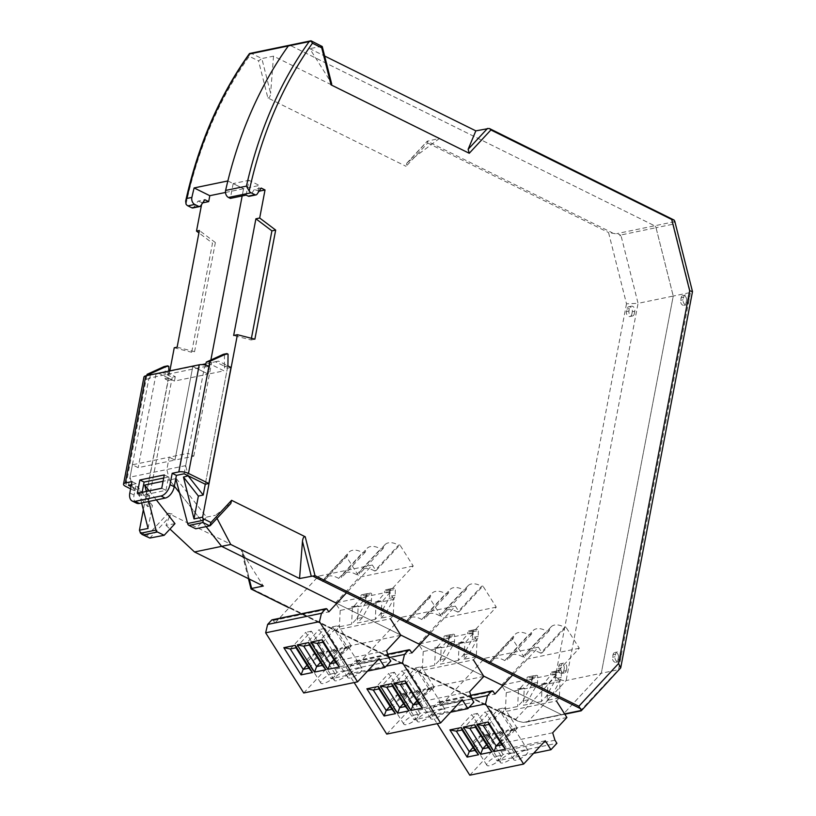 <?xml version="1.0" encoding="UTF-8"?>
<svg xmlns="http://www.w3.org/2000/svg" width="816" height="816" viewBox="0 0 816 816"><rect width="100%" height="100%" fill="white"/><g stroke="black" fill="none" stroke-linecap="round" stroke-linejoin="round"><path stroke-width="0.61" stroke-dasharray="4.08 3.06" d="M483.847 676.393L430.012 687.531L419.546 670.997L473.382 659.848L476.269 656.747L477.074 640.397L472.331 632.9L496.261 607.135L482.909 586.031L458.98 611.796L455.379 606.115L429.542 633.93M459.122 644.11L458.327 660.46L463.498 654.881L471.985 639.54A4.009 2.917 78.3 0 0 472.484 637.551L472.617 631.717A1.071 0.775 78.3 0 0 471.648 630.493L468.557 630.931A1.601 1.163 78.3 0 0 467.639 632.267L473.382 631.074L473.331 633.083L465.824 642.029A1.601 1.163 -101.7 0 1 464.11 641.713L458.368 642.906L459.122 644.11L441.181 647.822L440.416 646.619L434.673 647.802A1.601 1.163 78.3 0 0 436.387 648.118L443.904 639.173L443.945 637.163L449.687 635.98A1.601 1.163 -101.7 0 1 450.605 634.654L453.706 634.216A1.071 0.775 -101.7 0 1 454.675 635.429L454.543 641.274A4.009 2.917 -101.7 0 1 454.033 643.253L445.556 658.594L439.814 659.787L434.632 665.366L422.433 667.886L419.546 670.997M472.331 632.9L418.486 644.038L423.229 651.535L435.438 649.016L434.673 647.802M477.074 640.397L464.865 642.916L464.11 641.713M476.269 656.747L464.069 659.277L464.865 642.916M469.639 691.682L415.803 702.821L430.012 687.531M450.575 712.215L414.049 719.773L420.036 713.327L473.872 702.188M462.223 699.669L408.388 710.818L414.049 719.773M386.753 734.094L408.388 710.818M429.063 711.96A8.486 2.672 -32.3 0 0 420.699 716.305A8.486 2.672 -32.3 0 0 417.323 721.415A8.486 2.672 -32.3 0 0 425.921 719.141A8.486 2.672 -32.3 0 0 431.654 712.348A8.486 2.672 -32.3 0 0 429.063 711.96M442.527 709.165A8.486 2.672 -32.3 0 0 434.153 713.521A8.486 2.672 -32.3 0 0 430.777 718.631A8.486 2.672 -32.3 0 0 439.375 716.356A8.486 2.672 -32.3 0 0 445.118 709.563A8.486 2.672 -32.3 0 0 442.527 709.165M415.609 714.745A8.486 2.672 -32.3 0 0 407.235 719.09A8.486 2.672 -32.3 0 0 403.859 724.2A8.486 2.672 -32.3 0 0 412.457 721.925A8.486 2.672 -32.3 0 0 418.2 715.132A8.486 2.672 -32.3 0 0 415.609 714.745M386.111 666.172L348.687 673.914L354.144 682.553M455.379 606.115L401.543 617.253L358 664.132L411.845 652.984M482.909 586.031L481.552 586.306L457.613 612.071L458.98 611.796M496.261 607.135L442.425 618.273L429.073 597.169L430.43 596.894A15.575 9.486 42.9 0 1 432.052 593.283A15.575 9.486 42.9 0 1 445.658 593.742L448.382 593.171A15.575 9.486 42.9 0 1 450.004 589.57A15.575 9.486 42.9 0 1 463.6 590.029L466.324 589.458A15.575 9.486 42.9 0 1 467.945 585.857A15.575 9.486 42.9 0 1 481.552 586.306M418.486 644.038L442.425 618.273M458.327 660.46L440.375 664.173L441.181 647.822M458.368 642.906A1.601 1.163 78.3 0 0 460.081 643.212L467.588 634.277L467.639 632.267M348.687 673.914L350.656 665.55L354.695 661.205A1.601 1.163 78.3 0 1 356.378 661.562L358 664.132M401.543 617.253L405.134 622.934L429.073 597.169M423.229 651.535L422.433 667.886M415.803 702.821L418.078 710.246L420.036 713.327M435.438 649.016L434.632 665.366M449.687 635.98L449.647 637.99L442.129 646.935A1.601 1.163 -101.7 0 1 440.416 646.619M473.382 631.074A1.601 1.163 -101.7 0 1 474.3 629.748L477.391 629.309A1.071 0.775 -101.7 0 1 478.36 630.533L478.227 636.368A4.009 2.917 -101.7 0 1 477.727 638.347L469.251 653.698L464.069 659.277M445.556 658.594L440.375 664.173M463.498 654.881L469.251 653.698M471.923 699.098L418.078 710.246M411.835 691.438L403.9 699.975A8.486 2.672 147.7 0 1 403.553 699.649A8.486 2.672 147.7 0 1 411.835 691.438L413.029 693.325A8.486 2.672 147.7 0 1 416.486 692.07A8.486 2.672 147.7 0 1 418.72 692.141L417.527 690.254A8.486 2.672 147.7 0 1 417.884 690.581A8.486 2.672 147.7 0 1 409.601 698.792L417.527 690.254M403.9 699.975L405.093 701.852A8.486 2.672 -32.3 0 0 410.795 700.679L409.601 698.792M425.289 688.653L417.364 697.19A8.486 2.672 147.7 0 1 417.007 696.864A8.486 2.672 147.7 0 1 425.289 688.653L426.482 690.53A8.486 2.672 147.7 0 1 429.95 689.285A8.486 2.672 147.7 0 1 432.184 689.357L430.991 687.47A8.486 2.672 147.7 0 1 431.348 687.796A8.486 2.672 147.7 0 1 423.065 696.007L430.991 687.47M417.364 697.19L418.557 699.067A8.486 2.672 -32.3 0 0 424.249 697.894L423.065 696.007M398.371 694.222L390.446 702.76A8.486 2.672 147.7 0 1 390.089 702.433A8.486 2.672 147.7 0 1 398.371 694.222L399.565 696.109A8.486 2.672 147.7 0 1 403.022 694.855A8.486 2.672 147.7 0 1 405.266 694.926L404.073 693.039A8.486 2.672 147.7 0 1 404.43 693.365A8.486 2.672 147.7 0 1 396.137 701.576L404.073 693.039M390.446 702.76L391.639 704.636A8.486 2.672 -32.3 0 0 397.331 703.463L396.137 701.576M388.783 657.665L350.656 665.55M457.613 612.071A15.575 9.486 -137.1 0 0 444.016 611.623A15.575 9.486 -137.1 0 0 442.394 615.223L439.671 615.784A15.575 9.486 -137.1 0 0 426.064 615.335A15.575 9.486 -137.1 0 0 424.442 618.936L421.719 619.507A15.575 9.486 -137.1 0 0 408.122 619.048A15.575 9.486 -137.1 0 0 406.501 622.649L405.134 622.934M466.324 589.458L442.394 615.223M439.671 615.784L463.6 590.029M448.382 593.171L424.442 618.936M430.43 596.894L406.501 622.649M421.719 619.507L445.658 593.742M439.814 659.787L448.29 644.446A4.009 2.917 78.3 0 0 448.79 642.457L448.933 636.623A1.071 0.775 78.3 0 0 447.964 635.399L444.863 635.837A1.601 1.163 78.3 0 0 443.945 637.163M473.331 633.083L467.588 634.277M418.72 692.141L420.791 689.918L415.089 691.091L413.029 693.325M432.184 689.357L434.245 687.133L428.553 688.306L426.482 690.53M405.266 694.926L407.327 692.702L401.635 693.875L399.565 696.109M420.791 689.918L407.878 669.508L392.465 686.103M405.379 706.513L410.795 700.679M386.764 687.286L402.176 670.691L415.089 691.091M405.093 701.852L403.512 703.565M407.327 692.702L394.414 672.292L379.001 688.888M391.915 709.298L397.331 703.463M373.3 690.071L388.722 673.475L401.635 693.875M391.639 704.636L390.048 706.35M400.228 684.491L415.64 667.906L428.553 688.306M418.557 699.067L416.966 700.781M434.245 687.133L421.342 666.723L405.919 683.318M418.832 703.729L424.249 697.894M449.647 637.99L443.904 639.173M407.878 669.508L402.176 670.691M394.414 672.292L388.722 673.475M415.64 667.906L421.342 666.723M215.434 361.743L218.494 361.111L227.878 365.762L224.818 366.394L223.972 370.831L208.6 363.222L215.434 361.743L224.818 366.394M218.494 361.111L205.958 363.773M251.41 338.303L251.093 339.976L233.651 335.478M254.867 339.191L251.093 339.976M230.826 503.503L215.414 515.284L217.025 518.354M261.181 188.057L254.368 189.465L250.237 195.585A2.672 1.948 -101.7 0 1 249.227 196.299M331.041 84.854C332.234 85.252 331.959 83.966 330.194 81.019L309.764 48.654L324.646 56.029M322.055 46.267L309.764 48.654M673.261 224.155L690.469 292.505L673.241 296.065L601.29 673.261L673.241 296.065L638.071 303.348L620.854 234.998L656.033 227.715L673.241 296.065L656.033 227.715A2.672 1.948 78.3 0 0 654.636 225.797A2.672 1.948 -101.7 0 1 656.033 227.715L673.261 224.155L674.72 221.065M620.854 234.998L620.068 235.946L619.691 234.467L608.552 232.54L626.504 303.797L638.071 303.348L566.12 680.544C562.591 680.932 559.011 679.626 555.38 676.607L515.692 719.335L518.129 721.232L523.372 722.435L528.044 721.517L566.12 680.544L601.29 673.261L563.224 714.245A2.672 1.948 -101.7 0 1 562.408 714.714A2.672 1.948 -101.7 0 1 561.398 714.571A2.672 1.948 78.3 0 0 562.408 714.714A2.672 1.948 78.3 0 0 563.224 714.245L601.29 673.261L618.518 669.691L690.469 292.505L692.488 291.649M581.471 710.41L580.451 710.675L618.518 669.691L620.221 668.834M176.276 478.543L206.57 517.12L195.748 528.768M206.57 517.12L215.414 515.284M185.681 465.64L166.841 469.537L169.187 457.195L188.037 453.298L185.681 465.64L188.251 475.82M175.787 478.645L169.463 479.951L174.349 486.183L169.463 479.951L166.841 469.537L169.187 457.195L132.406 464.804L138.169 467.66L174.961 460.051L169.187 457.195L174.961 460.051L193.8 456.144L188.037 453.298M227.878 365.762L205.275 484.245L227.399 368.23L224.329 366.71L224.482 354.889L223.329 354.317M193.8 456.144L211.65 362.59M259.07 191.199L254.368 189.465M258.213 191.372L259.335 185.446L248.962 180.305L246.136 195.116M439.6 138.363L408.551 161.629L427.309 141.229L439.6 138.363L273.523 56.151L261.854 58.568L251.532 53.458L290.302 45.441L654.636 225.797L290.302 45.441L310.978 40.8M290.302 45.441A2.672 1.948 78.3 0 0 289.292 45.288M523.372 722.435L561.398 714.571L502.799 685.562L561.398 714.571L564.611 713.898M483.653 676.087L419.771 644.456L483.653 676.087M400.615 634.981L336.733 603.35L400.615 634.981M206.111 526.626L180.02 493.405L206.111 526.626M201.899 364.609L192.811 366.486L208.182 374.105L223.972 370.831M174.961 460.051L192.811 366.486L159.069 373.473L174.44 381.082L208.182 374.105L210.875 359.999L208.182 374.105L192.811 366.486L174.961 460.051M227.858 180.948L243.545 188.72L242.168 195.942L243.545 188.72L259.335 185.446M225.491 192.454L243.545 188.72L233.172 183.58L248.962 180.305M233.172 183.58L230.347 198.39M689.01 299.992L688.541 302.461A3.743 2.723 -101.7 0 1 686.603 304.796A3.743 2.723 -101.7 0 1 685.185 304.582A3.743 2.723 -101.7 0 1 683.155 299.798L683.624 297.33A3.743 2.723 -101.7 0 1 685.562 294.994A3.743 2.723 -101.7 0 1 686.98 295.208A3.743 2.723 -101.7 0 1 689.01 299.992L686.501 300.512A3.743 2.723 78.3 0 0 684.461 295.729A3.743 2.723 78.3 0 0 683.043 295.514A3.743 2.723 78.3 0 0 681.115 297.85L680.646 300.319A3.743 2.723 78.3 0 0 682.676 305.102A3.743 2.723 78.3 0 0 684.094 305.317A3.743 2.723 78.3 0 0 686.021 302.981L686.501 300.512M620.915 656.941L620.446 659.41A3.743 2.723 -101.7 0 1 618.508 661.745A3.743 2.723 -101.7 0 1 617.1 661.531A3.743 2.723 -101.7 0 1 615.06 656.747L615.539 654.279A3.743 2.723 -101.7 0 1 617.467 651.953A3.743 2.723 -101.7 0 1 618.885 652.157A3.743 2.723 -101.7 0 1 620.915 656.941L618.406 657.461A3.743 2.723 78.3 0 0 616.376 652.678A3.743 2.723 78.3 0 0 614.958 652.463A3.743 2.723 78.3 0 0 613.02 654.799L612.551 657.268A3.743 2.723 78.3 0 0 614.581 662.051A3.743 2.723 78.3 0 0 615.998 662.266A3.743 2.723 78.3 0 0 617.936 659.93L618.406 657.461M192.882 207.958A2.672 1.948 78.3 0 0 193.882 207.254L198.013 201.134L204.836 199.716M408.551 161.629L406.847 163.149L406.072 166.342L427.737 143.024L427.309 141.229L612.388 232.856M168.116 513.223L172.166 513.998L170.401 514.366L168.116 513.223L147.482 535.439L139.801 531.634M174.981 523.658L165.964 525.32L169.238 517.15L149.818 538.06L147.482 535.439M177.123 347.177L194.565 351.676L191.689 352.267L212.507 243.158L198.92 232.907M174.247 347.769L191.689 352.267M194.565 351.676L215.373 242.566L212.507 243.158M215.373 242.566L199.379 230.5M267.872 97.93C269.28 98.246 270.198 96.727 270.616 93.35L261.854 58.568L258.539 60.894L267.872 97.93L406.072 166.342M165.903 371.994L156.019 374.105L165.903 371.994L175.287 376.645L172.237 377.278L162.853 372.626M132.671 487.57L147.584 506.552L152.429 505.553L137.516 486.56L132.671 487.57L130.05 477.146L166.841 469.537L169.463 479.951L163.078 481.277M251.032 588.897L251.838 588.713L242.046 549.831L170.401 514.366L169.238 517.15L172.166 513.998M249.288 579.085L242.893 553.666C241.138 550.739 240.863 549.454 242.046 549.831L241.363 550.565L248.441 578.656M251.532 53.458L249.512 53.519L249.268 56.304L258.539 60.894M273.523 56.151L270.616 93.35M186.028 204.102C198.451 147.288 219.535 98.022 249.268 56.304M202.715 202.858L198.013 201.134M169.84 370.862L143.351 509.735M201.858 203.031L201.572 204.561M175.287 376.645L174.44 381.082M141.647 502.962L137.516 486.56M148.063 528.431L152.429 505.553M147.584 506.552L172.237 377.278M132.406 464.804L130.05 477.146M156.019 374.105L138.169 467.66M146.299 491.446L148.828 501.483M149.226 490.844L156.356 499.922M242.893 553.666L263.323 586.031M165.964 525.32L169.963 529.054M564.203 668.681L563.734 671.15A3.743 2.723 -101.7 0 1 561.806 673.475A3.743 2.723 -101.7 0 1 560.388 673.271A3.743 2.723 -101.7 0 1 558.358 668.488L558.827 666.019A3.743 2.723 -101.7 0 1 560.755 663.683A3.743 2.723 -101.7 0 1 562.173 663.887A3.743 2.723 -101.7 0 1 564.203 668.681L566.722 668.161L566.243 670.63A3.743 2.723 -101.7 0 1 564.315 672.955A3.743 2.723 -101.7 0 1 562.897 672.751A3.743 2.723 -101.7 0 1 560.867 667.967L561.337 665.499A3.743 2.723 -101.7 0 1 563.275 663.163A3.743 2.723 -101.7 0 1 564.682 663.367A3.743 2.723 -101.7 0 1 566.722 668.161M631.829 314.201L632.298 311.732A3.743 2.723 78.3 0 0 630.268 306.938A3.743 2.723 78.3 0 0 628.85 306.734A3.743 2.723 78.3 0 0 626.912 309.06L626.443 311.528A3.743 2.723 78.3 0 0 628.473 316.322A3.743 2.723 78.3 0 0 629.891 316.526A3.743 2.723 78.3 0 0 631.829 314.201L634.338 313.681A3.743 2.723 -101.7 0 1 632.41 316.006A3.743 2.723 -101.7 0 1 630.992 315.802A3.743 2.723 -101.7 0 1 628.963 311.008L629.432 308.54A3.743 2.723 -101.7 0 1 631.36 306.214A3.743 2.723 -101.7 0 1 632.777 306.418A3.743 2.723 -101.7 0 1 634.807 311.212L634.338 313.681M400.819 635.287L346.973 646.425L336.508 629.891L390.354 618.742L393.23 615.641L394.036 599.291L389.293 591.794L413.222 566.029L399.871 544.925L375.941 570.69L372.351 565.009L346.514 592.824M376.094 603.004L375.289 619.354L380.47 613.775L388.946 598.434A4.009 2.917 78.3 0 0 389.446 596.455L389.589 590.611A1.071 0.775 78.3 0 0 388.61 589.397L385.519 589.825A1.601 1.163 78.3 0 0 384.601 591.161L390.344 589.968L390.303 591.977L382.786 600.923A1.601 1.163 -101.7 0 1 381.072 600.607L375.329 601.8L376.094 603.004L358.142 606.716L357.377 605.513L351.635 606.696A1.601 1.163 78.3 0 0 353.359 607.012L360.866 598.067L360.917 596.057L366.659 594.874A1.601 1.163 -101.7 0 1 367.567 593.548L370.668 593.11A1.071 0.775 -101.7 0 1 371.637 594.323L371.504 600.168A4.009 2.917 -101.7 0 1 371.005 602.147L362.518 617.488L356.776 618.681L351.594 624.26L339.395 626.78L336.508 629.891M389.293 591.794L335.458 602.932L340.201 610.429L352.4 607.91L351.635 606.696M394.036 599.291L381.837 601.81L381.072 600.607M393.23 615.641L381.031 618.171L381.837 601.81M386.611 650.576L332.765 661.715L346.973 646.425M367.537 671.109L331.01 678.667L336.998 672.221L390.833 661.082M379.185 658.563L325.349 669.712L331.01 678.667M303.725 692.988L325.349 669.712M346.035 670.854A8.486 2.672 -32.3 0 0 337.661 675.199A8.486 2.672 -32.3 0 0 334.285 680.309A8.486 2.672 -32.3 0 0 342.883 678.035A8.486 2.672 -32.3 0 0 348.626 671.242A8.486 2.672 -32.3 0 0 346.035 670.854M359.489 668.069A8.486 2.672 -32.3 0 0 351.125 672.415A8.486 2.672 -32.3 0 0 347.749 677.525A8.486 2.672 -32.3 0 0 356.347 675.25A8.486 2.672 -32.3 0 0 362.08 668.457A8.486 2.672 -32.3 0 0 359.489 668.069M332.571 673.639A8.486 2.672 -32.3 0 0 324.207 677.984A8.486 2.672 -32.3 0 0 320.831 683.094A8.486 2.672 -32.3 0 0 329.429 680.819A8.486 2.672 -32.3 0 0 335.162 674.026A8.486 2.672 -32.3 0 0 332.571 673.639M372.351 565.009L318.505 576.147L274.961 623.026L328.807 611.878M399.871 544.925L398.514 545.2L374.575 570.965L375.941 570.69M413.222 566.029L359.387 577.167L346.035 556.063L347.392 555.788A15.575 9.486 42.9 0 1 349.013 552.177A15.575 9.486 42.9 0 1 362.62 552.636L365.344 552.065A15.575 9.486 42.9 0 1 366.965 548.464A15.575 9.486 42.9 0 1 380.562 548.923L383.285 548.352A15.575 9.486 42.9 0 1 384.907 544.751A15.575 9.486 42.9 0 1 398.514 545.2M335.458 602.932L359.387 577.167M375.289 619.354L357.337 623.067L358.142 606.716M375.329 601.8A1.601 1.163 78.3 0 0 377.043 602.116L384.56 593.171L384.601 591.161M274.961 623.026L273.34 620.456A1.601 1.163 78.3 0 0 272.146 619.813M318.505 576.147L322.096 581.828L346.035 556.063M340.201 610.429L339.395 626.78M332.765 661.715L335.05 669.14L336.998 672.221M352.4 607.91L351.594 624.26M366.659 594.874L366.608 596.884L359.101 605.829A1.601 1.163 -101.7 0 1 357.377 605.513M390.344 589.968A1.601 1.163 -101.7 0 1 391.262 588.642L394.352 588.203A1.071 0.775 -101.7 0 1 395.332 589.427L395.189 595.262A4.009 2.917 -101.7 0 1 394.689 597.251L386.213 612.592L381.031 618.171M362.518 617.488L357.337 623.067M380.47 613.775L386.213 612.592M388.885 657.992L335.05 669.14M328.797 650.332L320.872 658.869A8.486 2.672 147.7 0 1 320.515 658.543A8.486 2.672 147.7 0 1 328.797 650.332L329.99 652.219A8.486 2.672 147.7 0 1 333.448 650.964A8.486 2.672 147.7 0 1 335.682 651.035L334.499 649.148A8.486 2.672 147.7 0 1 334.846 649.475A8.486 2.672 147.7 0 1 326.563 657.686L334.499 649.148M320.872 658.869L322.055 660.746A8.486 2.672 -32.3 0 0 327.757 659.573L326.563 657.686M342.261 647.547L334.325 656.084A8.486 2.672 147.7 0 1 333.979 655.758A8.486 2.672 147.7 0 1 342.261 647.547L343.444 649.424A8.486 2.672 147.7 0 1 346.912 648.179A8.486 2.672 147.7 0 1 349.146 648.251L347.953 646.364A8.486 2.672 147.7 0 1 348.31 646.69A8.486 2.672 147.7 0 1 340.027 654.901L347.953 646.364M334.325 656.084L335.519 657.961A8.486 2.672 -32.3 0 0 341.221 656.788L340.027 654.901M315.333 653.116L307.408 661.654A8.486 2.672 147.7 0 1 307.051 661.327A8.486 2.672 147.7 0 1 315.333 653.116L316.526 655.003A8.486 2.672 147.7 0 1 319.994 653.749A8.486 2.672 147.7 0 1 322.228 653.82L321.035 651.943A8.486 2.672 147.7 0 1 321.392 652.259A8.486 2.672 147.7 0 1 313.109 660.47L321.035 651.943M307.408 661.654L308.601 663.53A8.486 2.672 -32.3 0 0 314.303 662.357L313.109 660.47M374.575 570.965A15.575 9.486 -137.1 0 0 360.978 570.517A15.575 9.486 -137.1 0 0 359.356 574.117L356.633 574.678A15.575 9.486 -137.1 0 0 343.036 574.229A15.575 9.486 -137.1 0 0 341.404 577.83L338.681 578.401A15.575 9.486 -137.1 0 0 325.084 577.942A15.575 9.486 -137.1 0 0 323.462 581.543L322.096 581.828M383.285 548.352L359.356 574.117M356.633 574.678L380.562 548.923M365.344 552.065L341.404 577.83M347.392 555.788L323.462 581.543M338.681 578.401L362.62 552.636M356.776 618.681L365.262 603.34A4.009 2.917 78.3 0 0 365.762 601.351L365.894 595.517A1.071 0.775 78.3 0 0 364.925 594.293L361.825 594.731A1.601 1.163 78.3 0 0 360.917 596.057M390.303 591.977L384.56 593.171M335.682 651.035L337.753 648.812L332.061 649.985L329.99 652.219M349.146 648.251L351.217 646.027L345.515 647.2L343.444 649.424M322.228 653.82L324.299 651.596L318.597 652.769L316.526 655.003M337.753 648.812L324.839 628.402L309.427 644.997M322.34 665.407L327.757 659.573M303.725 646.18L319.148 629.585L332.061 649.985M322.055 660.746L320.474 662.459M324.299 651.596L311.386 631.186L295.963 647.782M308.876 668.192L314.303 662.357M290.272 648.965L305.684 632.369L318.597 652.769M308.601 663.53L307.01 665.244M317.189 643.385L332.602 626.8L345.515 647.2M335.519 657.961L333.938 659.675M351.217 646.027L338.303 625.617L322.891 642.212M335.794 662.623L341.221 656.788M366.608 596.884L360.866 598.067M324.839 628.402L319.148 629.585M311.386 631.186L305.684 632.369M332.602 626.8L338.303 625.617M566.885 717.499L513.05 728.637L502.585 712.103L556.42 700.954L559.307 697.853L560.102 681.503L555.359 674.006L579.299 648.241L565.947 627.137L542.008 652.902L538.417 647.221L512.581 675.036M542.161 685.216L541.355 701.566L546.536 695.987L555.023 680.646A4.009 2.917 78.3 0 0 555.523 678.657L555.655 672.823A1.071 0.775 78.3 0 0 554.686 671.599L551.585 672.037A1.601 1.163 78.3 0 0 550.678 673.373L556.42 672.18L556.369 674.189L548.852 683.135A1.601 1.163 -101.7 0 1 547.138 682.819L541.396 684.012L542.161 685.216L524.219 688.928L523.454 687.725L517.711 688.908A1.601 1.163 78.3 0 0 519.425 689.224L526.942 680.279L526.983 678.269L532.726 677.086A1.601 1.163 -101.7 0 1 533.644 675.76L536.734 675.322A1.071 0.775 -101.7 0 1 537.713 676.535L537.571 682.38A4.009 2.917 -101.7 0 1 537.071 684.359L528.595 699.7L522.852 700.893L517.67 706.472L505.461 708.992L502.585 712.103M555.359 674.006L501.524 685.144L506.267 692.641L518.466 690.122L517.711 688.908M560.102 681.503L547.903 684.022L547.138 682.819M559.307 697.853L547.097 700.383L547.903 684.022M552.677 732.788L498.841 743.927L513.05 728.637M533.613 753.321L497.087 760.879L503.064 754.433L556.91 743.294M545.261 740.775L491.416 751.924L497.087 760.879M469.792 775.2L491.416 751.924M512.101 753.066A8.486 2.672 -32.3 0 0 503.737 757.411A8.486 2.672 -32.3 0 0 500.361 762.521A8.486 2.672 -32.3 0 0 508.949 760.247A8.486 2.672 -32.3 0 0 514.692 753.454A8.486 2.672 -32.3 0 0 512.101 753.066M525.565 750.271A8.486 2.672 -32.3 0 0 517.191 754.627A8.486 2.672 -32.3 0 0 513.815 759.737A8.486 2.672 -32.3 0 0 522.413 757.462A8.486 2.672 -32.3 0 0 528.156 750.669A8.486 2.672 -32.3 0 0 525.565 750.271M498.647 755.851A8.486 2.672 -32.3 0 0 490.273 760.196A8.486 2.672 -32.3 0 0 486.897 765.306A8.486 2.672 -32.3 0 0 495.496 763.031A8.486 2.672 -32.3 0 0 501.228 756.238A8.486 2.672 -32.3 0 0 498.647 755.851M469.139 707.278L431.715 715.02L437.182 723.659M538.417 647.221L484.582 658.359L441.038 705.238L494.873 694.09M565.947 627.137L564.58 627.412L540.651 653.177L542.008 652.902M579.299 648.241L525.453 659.379L512.101 638.275L513.468 637.99A15.575 9.486 42.9 0 1 515.09 634.389A15.575 9.486 42.9 0 1 528.686 634.848L531.41 634.277A15.575 9.486 42.9 0 1 533.032 630.676A15.575 9.486 42.9 0 1 546.638 631.135L549.362 630.564A15.575 9.486 42.9 0 1 550.984 626.963A15.575 9.486 42.9 0 1 564.58 627.412M501.524 685.144L525.453 659.379M541.355 701.566L523.413 705.279L524.219 688.928M541.396 684.012A1.601 1.163 78.3 0 0 543.109 684.318L550.627 675.383L550.678 673.373M431.715 715.02L433.694 706.656L437.733 702.311A1.601 1.163 78.3 0 1 439.406 702.668L441.038 705.238M484.582 658.359L488.172 664.04L512.101 638.275M506.267 692.641L505.461 708.992M498.841 743.927L501.116 751.352L503.064 754.433M518.466 690.122L517.67 706.472M532.726 677.086L532.685 679.096L525.167 688.041A1.601 1.163 -101.7 0 1 523.454 687.725M556.42 672.18A1.601 1.163 -101.7 0 1 557.328 670.854L560.429 670.415A1.071 0.775 -101.7 0 1 561.398 671.639L561.265 677.474A4.009 2.917 -101.7 0 1 560.765 679.453L552.279 694.804L547.097 700.383M528.595 699.7L523.413 705.279M546.536 695.987L552.279 694.804M554.951 740.204L501.116 751.352M494.863 732.544L486.938 741.081A8.486 2.672 147.7 0 1 486.581 740.755A8.486 2.672 147.7 0 1 494.863 732.544L496.057 734.431A8.486 2.672 147.7 0 1 499.525 733.176A8.486 2.672 147.7 0 1 501.758 733.247L500.565 731.36A8.486 2.672 147.7 0 1 500.922 731.687A8.486 2.672 147.7 0 1 492.64 739.898L500.565 731.36M486.938 741.081L488.131 742.958A8.486 2.672 -32.3 0 0 493.833 741.785L492.64 739.898M508.327 729.759L500.402 738.296A8.486 2.672 147.7 0 1 500.045 737.97A8.486 2.672 147.7 0 1 508.327 729.759L509.521 731.636A8.486 2.672 147.7 0 1 512.978 730.391A8.486 2.672 147.7 0 1 515.212 730.463L514.029 728.576A8.486 2.672 147.7 0 1 514.376 728.902A8.486 2.672 147.7 0 1 506.093 737.113L514.029 728.576M500.402 738.296L501.585 740.173A8.486 2.672 -32.3 0 0 507.287 739L506.093 737.113M481.409 735.328L473.484 743.866A8.486 2.672 147.7 0 1 473.127 743.539A8.486 2.672 147.7 0 1 481.409 735.328L482.603 737.215A8.486 2.672 147.7 0 1 486.061 735.961A8.486 2.672 147.7 0 1 488.294 736.032L487.101 734.145A8.486 2.672 147.7 0 1 487.458 734.471A8.486 2.672 147.7 0 1 479.176 742.682L487.101 734.145M473.484 743.866L474.667 745.742A8.486 2.672 -32.3 0 0 480.369 744.569L479.176 742.682M471.821 698.761L433.694 706.656M540.651 653.177A15.575 9.486 -137.1 0 0 527.044 652.729A15.575 9.486 -137.1 0 0 525.422 656.329L522.699 656.89A15.575 9.486 -137.1 0 0 509.102 656.441A15.575 9.486 -137.1 0 0 507.481 660.042L504.757 660.613A15.575 9.486 -137.1 0 0 491.15 660.154A15.575 9.486 -137.1 0 0 489.529 663.755L488.172 664.04M549.362 630.564L525.422 656.329M522.699 656.89L546.638 631.135M531.41 634.277L507.481 660.042M513.468 637.99L489.529 663.755M504.757 660.613L528.686 634.848M522.852 700.893L531.328 685.552A4.009 2.917 78.3 0 0 531.828 683.563L531.971 677.729A1.071 0.775 78.3 0 0 530.992 676.505L527.901 676.943A1.601 1.163 78.3 0 0 526.983 678.269M556.369 674.189L550.627 675.383M501.758 733.247L503.829 731.024L498.127 732.197L496.057 734.431M515.212 730.463L517.283 728.239L511.591 729.412L509.521 731.636M488.294 736.032L490.365 733.808L484.663 734.981L482.603 737.215M503.829 731.024L490.916 710.614L475.493 727.209M488.407 747.619L493.833 741.785M469.802 728.382L485.214 711.797L498.127 732.197M488.131 742.958L486.54 744.671M490.365 733.808L477.452 713.398L462.04 729.994M474.953 750.404L480.369 744.569M456.338 731.177L471.76 714.581L484.663 734.981M474.667 745.742L473.086 747.456M483.256 725.597L498.678 709.002L511.591 729.412M501.585 740.173L500.004 741.887M517.283 728.239L504.37 707.829L488.957 724.424M501.871 744.824L507.287 739M532.685 679.096L526.942 680.279M490.916 710.614L485.214 711.797M477.452 713.398L471.76 714.581M498.678 709.002L504.37 707.829M163.7 478.013L168.514 477.013L165.974 490.345L141.566 495.394L142.157 492.303M131.396 484.694L136.211 483.694L134.048 495.057A10.69 6.375 -63.7 0 0 136.486 503.146M184.13 473.78L204.561 366.649L148.93 378.165L128.489 485.296M137.333 493.303L141.566 495.394M165.974 490.345L161.741 488.254M168.514 477.013L164.281 474.922M205.693 365.15L205.336 367.027L204.561 366.649M136.211 483.694L131.978 481.603M130.601 488.855L146.044 496.505L168.178 380.48L165.107 378.961L165.25 367.149L164.098 366.578M168.779 371.086L168.698 378.216L171.768 379.746L149.634 495.761L146.044 496.505M149.634 495.761L131.039 486.56M148.93 378.165L149.695 378.542L150.399 374.891M149.695 378.542L146.115 379.287A6.946 2.356 10.8 0 1 143.953 377.023M208.927 366.282L205.336 367.027M228.062 354.154L224.482 354.889M227.919 365.966L224.329 366.71M230.989 367.486L227.399 368.23M146.809 375.635L125.674 486.418M168.178 380.48L171.768 379.746M165.107 378.961L168.698 378.216M165.25 367.149L168.841 366.404M460.081 643.212L465.824 642.029M436.387 648.118L442.129 646.935M356.378 661.562L410.213 650.413M477.391 629.309L471.648 630.493M468.557 630.931L474.3 629.748M478.227 636.368L472.484 637.551M472.617 631.717L478.36 630.533M471.985 639.54L477.727 638.347M387.773 654.361L354.695 661.205M453.706 634.216L447.964 635.399M444.863 635.837L450.605 634.654M454.543 641.274L448.79 642.457M448.933 636.623L454.675 635.429M448.29 644.446L454.033 643.253M229.112 505.022L209.743 525.871M250.237 195.585L257.05 194.177M311.12 41.126L321.433 46.237L330.194 81.019M580.451 710.675L528.044 721.517M489.039 128.459L674.128 220.075M674.71 221.646L616.61 233.672M686.021 302.981L688.541 302.461M681.115 297.85L683.624 297.33M680.646 300.319L683.155 299.798M617.936 659.93L620.446 659.41M613.02 654.799L615.539 654.279M612.551 657.268L615.06 656.747M200.705 205.836L193.882 207.254M626.504 303.797L555.38 676.607M427.737 143.024L608.552 232.54M251.838 588.713L515.692 719.335M289.139 607.757L519.149 721.619M563.734 671.15L566.243 670.63M558.827 666.019L561.337 665.499M558.358 668.488L560.867 667.967M634.807 311.212L632.298 311.732M628.963 311.008L626.443 311.528M629.432 308.54L626.912 309.06M377.043 602.116L382.786 600.923M353.359 607.012L359.101 605.829M273.34 620.456L327.175 609.307M394.352 588.203L388.61 589.397M385.519 589.825L391.262 588.642M395.189 595.262L389.446 596.455M389.589 590.611L395.332 589.427M388.946 598.434L394.689 597.251M370.668 593.11L364.925 594.293M361.825 594.731L367.567 593.548M371.504 600.168L365.762 601.351M365.894 595.517L371.637 594.323M365.262 603.34L371.005 602.147M543.109 684.318L548.852 683.135M519.425 689.224L525.167 688.041M439.406 702.668L493.252 691.519M560.429 670.415L554.686 671.599M551.585 672.037L557.328 670.854M561.265 677.474L555.523 678.657M555.655 672.823L561.398 671.639M555.023 680.646L560.765 679.453M470.801 695.467L437.733 702.311M536.734 675.322L530.992 676.505M527.901 676.943L533.644 675.76M537.571 682.38L531.828 683.563M531.971 677.729L537.713 676.535M531.328 685.552L537.071 684.359M129.815 492.966L134.048 495.057M459.551 643.538L465.293 642.355M435.866 648.445L441.609 647.261M403.553 699.649L417.323 721.415M417.884 690.581L431.654 712.348M417.007 696.864L430.777 718.631M431.348 687.796L445.118 709.563M390.089 702.433L403.859 724.2M404.43 693.365L418.2 715.132M467.945 585.857L444.016 611.623M426.064 615.335L450.004 589.57M408.122 619.048L432.052 593.283M387.712 654.187L355.184 660.919M474.239 629.758L468.496 630.941M450.554 634.654L444.812 635.848M564.815 714.214L525.779 722.293M684.094 305.317L686.603 304.796M683.043 295.514L685.562 294.994M618.508 661.745L615.998 662.266M617.467 651.953L614.958 652.463M406.847 163.149L427.4 141.025M518.129 721.232L289.078 607.838M564.315 672.955L561.806 673.475M563.275 663.163L560.755 663.683M629.891 316.526L632.41 316.006M628.85 306.734L631.36 306.214M376.523 602.432L382.265 601.249M352.828 607.339L358.571 606.155M320.515 658.543L334.285 680.309M334.846 649.475L348.626 671.242M333.979 655.758L347.749 677.525M348.31 646.69L362.08 668.457M307.051 661.327L320.831 683.094M321.392 652.259L335.162 674.026M384.907 544.751L360.978 570.517M343.036 574.229L366.965 548.464M325.084 577.942L349.013 552.177M391.211 588.652L385.468 589.835M367.516 593.548L361.774 594.742M542.589 684.644L548.332 683.461M518.894 689.551L524.637 688.367M486.581 740.755L500.361 762.521M500.922 731.687L514.692 753.454M500.045 737.97L513.815 759.737M514.376 728.902L528.156 750.669M473.127 743.539L486.897 765.306M487.458 734.471L501.228 756.238M550.984 626.963L527.044 652.729M509.102 656.441L533.032 630.676M491.15 660.154L515.09 634.389M470.75 695.293L438.223 702.025M557.277 670.864L551.534 672.047M533.593 675.76L527.85 676.954"/><path stroke-width="1.22" d="M429.542 633.93L411.845 652.984L410.213 650.413A1.601 1.163 -101.7 0 0 409.02 649.781L387.712 654.187M473.382 659.848L483.847 676.393L469.639 691.682L471.923 699.098L473.872 702.188L467.884 708.625L462.223 699.669L440.599 722.956L402.523 662.776L404.501 654.412L408.541 650.066A1.601 1.163 -101.7 0 1 409.02 649.781M467.884 708.625L450.575 712.215M440.599 722.956L386.753 734.094L354.144 682.553M402.523 662.776L386.111 666.172M391.731 683.655L408.949 710.858L397.545 713.215L380.338 686.011L391.731 683.655L392.465 686.103L405.379 706.513L399.677 707.686L397.545 713.215M378.267 686.44L395.485 713.643L384.091 715.999L366.874 688.796L378.267 686.44L379.001 688.888L391.915 709.298L386.213 710.471L384.091 715.999M411.009 710.43L393.791 683.227L405.185 680.87L422.402 708.074L411.009 710.43L413.141 704.902L400.228 684.491L405.919 683.318L405.185 680.87M404.501 654.412L388.783 657.665M405.379 706.513L408.949 710.858M380.338 686.011L386.764 687.286L392.465 686.103M386.764 687.286L399.677 707.686L403.512 703.565M391.915 709.298L395.485 713.643M366.874 688.796L373.3 690.071L379.001 688.888M373.3 690.071L386.213 710.471L390.048 706.35M400.228 684.491L393.791 683.227M422.402 708.074L418.832 703.729L413.141 704.902L416.966 700.781M418.832 703.729L405.919 683.318M188.251 475.82L183.457 477.054L198.37 496.046L194.004 518.915L202.613 517.14L202.98 518.558L210.967 522.515L209.743 525.871L195.748 528.768L189.006 525.433A2.672 1.948 -101.7 0 1 187.609 523.515L175.787 478.645M198.37 496.046L203.215 495.037L188.302 476.054M311.233 576.116L302.471 541.334L299.554 578.534L315.007 575.647L578.86 706.258L618.559 663.53L689.673 290.731L671.721 219.463L674.128 220.075L674.71 221.646M302.471 541.334C302.889 537.958 303.807 536.428 305.215 536.755L315.007 575.647M275.675 230.081L254.867 339.191L237.415 334.703L233.651 335.478L255.908 218.8L259.682 218.015L275.675 230.081L271.912 230.867L251.41 338.303M255.908 218.8L271.912 230.867M210.406 525.473L209.743 525.871L203 522.536L203.113 520.302L187.609 523.515M202.98 518.558L203.113 520.302M210.967 522.515L231.601 500.31L230.826 503.503L210.416 525.484M256.051 194.891L249.227 196.299A2.672 1.948 -101.7 0 1 248.217 196.156L255.041 194.738A2.672 1.948 78.3 0 0 256.051 194.891A2.672 1.948 78.3 0 0 257.05 194.177L261.181 188.057L265.027 189.965L259.07 191.199M324.646 56.029L475.83 130.866L468.139 149.297L469.241 153.275L331.041 84.854L331.724 84.119L322.249 46.512L311.018 40.8L312.446 43.228L321.718 47.818L321.433 46.237M469.241 153.275L490.906 129.958L489.651 128.642L674.128 220.075M489.039 128.459L475.83 130.866M581.308 710.726L620.721 667.845L692.488 291.649L689.673 290.731M620.721 667.845L618.559 663.53M564.611 713.898L581.471 710.41L580.451 710.675L581.471 710.41L578.86 706.258M231.601 500.31L305.215 536.755M217.025 518.354L230.744 544.466L221.605 546.353L206.111 526.626L221.605 546.353L194.514 551.963L263.323 586.031L251.654 588.448L249.288 579.085M299.554 578.534L230.744 544.466M174.247 486.734L170.014 484.643A10.69 6.375 116.3 0 1 160.956 496.006L135.109 501.35A10.69 6.375 116.3 0 1 132.253 501.055L136.486 503.146A10.69 6.375 -63.7 0 0 139.342 503.441L165.179 498.097A10.69 6.375 -63.7 0 0 174.247 486.734L176.409 475.381L184.13 473.78L205.275 484.245L203.215 495.037M183.457 477.054L194.004 518.915M255.041 194.738L251.093 192.79A5.345 3.886 -101.7 0 1 249.196 191.026L246.432 186.119A427.441 311.008 -101.7 0 1 309.142 41.647L311.12 41.126M259.682 218.015L265.027 189.965M202.613 517.14L237.415 334.703M309.142 41.647L288.323 45.951A2.672 1.948 -101.7 0 1 289.292 45.288A2.672 1.948 78.3 0 0 288.323 45.951A427.441 311.008 -101.7 0 0 225.614 190.424A5.345 3.886 78.3 0 0 228.48 197.462L230.347 198.39L246.136 195.116L248.217 196.156M502.799 685.562L483.653 676.087L502.799 685.562M419.771 644.456L400.615 634.981L419.771 644.456M336.733 603.35L221.605 546.353L336.733 603.35M180.02 493.405L174.349 486.183L180.02 493.405M205.958 363.773L201.899 364.609M210.875 359.999L242.168 195.942L210.875 359.999M186.854 198.451L185.65 201.144L186.028 204.102A5.345 3.886 78.3 0 0 187.915 205.856L191.872 207.815A2.672 1.948 78.3 0 0 192.882 207.958L199.696 206.55A2.672 1.948 -101.7 0 1 198.686 206.407L194.738 204.449A5.345 3.886 -101.7 0 1 191.872 197.411A427.441 311.008 -101.7 0 1 194.116 187.935L227.858 180.948A427.441 311.008 78.3 0 1 288.323 45.951L249.553 53.978A427.441 311.008 78.3 0 0 186.854 198.451L191.872 197.411M225.491 192.454L209.804 195.697L208.682 201.623L204.836 199.716L200.705 205.836A2.672 1.948 -101.7 0 1 199.696 206.55M148.828 501.483L156.019 530.043A2.672 1.948 78.3 0 0 157.417 531.971L164.159 535.306L149.848 538.05L140.515 533.256L139.444 530.206L148.063 528.431L141.647 502.962M149.848 538.05L141.892 534.388M169.84 370.862L174.247 347.769L177.123 347.177L199.379 230.5L196.503 231.091L198.92 232.907M289.139 607.757L251.032 588.897L251.654 588.448M290.302 45.441A2.672 1.948 -101.7 0 0 289.292 45.288L249.512 53.519M209.804 195.697L194.116 187.935M208.682 201.623L202.715 202.858M143.351 509.735L139.444 530.206M201.572 204.561L196.503 231.091M163.078 481.277L144.697 485.081L146.299 491.446M156.356 499.922L174.981 523.658L164.159 535.306M144.697 485.081L149.226 490.844M169.963 529.054L194.514 551.963M346.514 592.824L328.807 611.878L327.175 609.307A1.601 1.163 -101.7 0 0 325.992 608.675L272.146 619.813A1.601 1.163 78.3 0 0 271.657 620.099L267.628 624.444L265.649 632.808L303.725 692.988L357.561 681.85L379.185 658.563L384.856 667.519L390.833 661.082L388.885 657.992L386.611 650.576L400.819 635.287L390.354 618.742M357.561 681.85L319.484 621.67L321.463 613.306L325.502 608.96A1.601 1.163 -101.7 0 1 325.992 608.675M384.856 667.519L367.537 671.109M319.484 621.67L265.649 632.808M308.693 642.549L325.91 669.752L314.517 672.109L297.299 644.905L308.693 642.549L309.427 644.997L322.34 665.407L316.639 666.58L314.517 672.109M295.239 645.334L312.446 672.537L301.053 674.893L283.835 647.69L295.239 645.334L295.963 647.782L308.876 668.192L303.185 669.365L301.053 674.893M327.971 669.324L310.753 642.121L322.157 639.764L339.364 666.968L327.971 669.324L330.103 663.796L317.189 643.385L322.891 642.212L322.157 639.764M321.463 613.306L267.628 624.444M322.34 665.407L325.91 669.752M297.299 644.905L303.725 646.18L309.427 644.997M303.725 646.18L316.639 666.58L320.474 662.459M308.876 668.192L312.446 672.537M283.835 647.69L290.272 648.965L295.963 647.782M290.272 648.965L303.185 669.365L307.01 665.244M317.189 643.385L310.753 642.121M339.364 666.968L335.794 662.623L330.103 663.796L333.938 659.675M335.794 662.623L322.891 642.212M512.581 675.036L494.873 694.09L493.252 691.519A1.601 1.163 -101.7 0 0 492.058 690.887L470.75 695.293M556.42 700.954L566.885 717.499L552.677 732.788L554.951 740.204L556.91 743.294L550.922 749.731L545.261 740.775L523.627 764.062L485.561 703.882L487.529 695.518L491.569 691.172A1.601 1.163 -101.7 0 1 492.058 690.887M550.922 749.731L533.613 753.321M523.627 764.062L469.792 775.2L437.182 723.659M485.561 703.882L469.139 707.278M474.769 724.761L491.977 751.964L480.583 754.321L463.366 727.117L474.769 724.761L475.493 727.209L488.407 747.619L482.715 748.792L480.583 754.321M461.305 727.546L478.523 754.749L467.119 757.105L449.912 729.902L461.305 727.546L462.04 729.994L474.953 750.404L469.251 751.577L467.119 757.105M494.047 751.536L476.83 724.333L488.223 721.966L505.441 749.18L494.047 751.536L496.169 746.008L483.256 725.597L488.957 724.424L488.223 721.966M487.529 695.518L471.821 698.761M488.407 747.619L491.977 751.964M463.366 727.117L469.802 728.382L475.493 727.209M469.802 728.382L482.715 748.792L486.54 744.671M474.953 750.404L478.523 754.749M449.912 729.902L456.338 731.177L462.04 729.994M456.338 731.177L469.251 751.577L473.086 747.456M483.256 725.597L476.83 724.333M505.441 749.18L501.871 744.824L496.169 746.008L500.004 741.887M501.871 744.824L488.957 724.424M142.157 492.303L144.106 482.062L163.7 478.013M131.039 486.56L128.489 485.296L131.396 484.694M161.741 488.254L137.333 493.303L139.883 479.971L164.281 474.922L161.741 488.254M144.106 482.062L139.883 479.971M132.253 501.055A10.69 6.375 116.3 0 1 129.815 492.966L131.978 481.603L125.338 482.98A6.946 2.356 -169.2 0 0 123.512 484.153L143.953 377.023A6.946 2.356 10.8 0 1 145.778 375.85L199.257 364.783A6.946 2.356 10.8 0 1 208.927 366.282L209.865 361.345L226.909 353.583L223.329 354.317L206.275 362.09L205.693 365.15M176.409 475.381L172.186 473.29L178.826 471.913A6.946 2.356 10.8 0 1 188.486 473.423L208.855 483.511L205.275 484.245M170.014 484.643L172.186 473.29M123.512 484.153A6.946 2.356 -169.2 0 0 125.674 486.418L130.601 488.855M150.399 374.891L150.644 373.606L167.688 365.833L168.841 366.404L168.779 371.086M209.865 361.345L206.275 362.09M226.909 353.583L228.062 354.154L227.919 365.966L230.989 367.486L208.855 483.511M167.688 365.833L164.098 366.578L147.053 374.35L146.809 375.635M147.053 374.35L150.644 373.606M408.541 650.066L387.773 654.361M189.006 525.433L203 522.536M331.041 84.854L321.718 47.818M468.139 149.297L487.509 128.449M580.89 708.849L312.763 576.116M490.906 129.958L671.721 219.463M249.196 191.026C261.62 134.222 282.703 84.956 312.446 43.228M228.48 197.462L251.093 192.79M225.614 190.424L246.432 186.119M194.738 204.449L187.915 205.856M198.686 206.407L191.872 207.815M143.422 534.868L157.417 531.971M156.019 530.043L140.515 533.256M325.502 608.96L271.657 620.099M491.569 691.172L470.801 695.467M160.956 496.006L165.179 498.097M135.109 501.35L139.342 503.441M178.826 471.913L199.257 364.783M145.778 375.85L125.338 482.98M208.927 366.282L188.486 473.423M674.73 221.065L692.478 291.557M581.094 710.848L564.815 714.214M289.292 45.288L310.998 40.8M248.441 578.656L251.032 588.979M185.65 201.144C198.298 144.422 219.575 95.227 249.492 53.54M289.078 607.838L251.073 589.019"/></g></svg>
